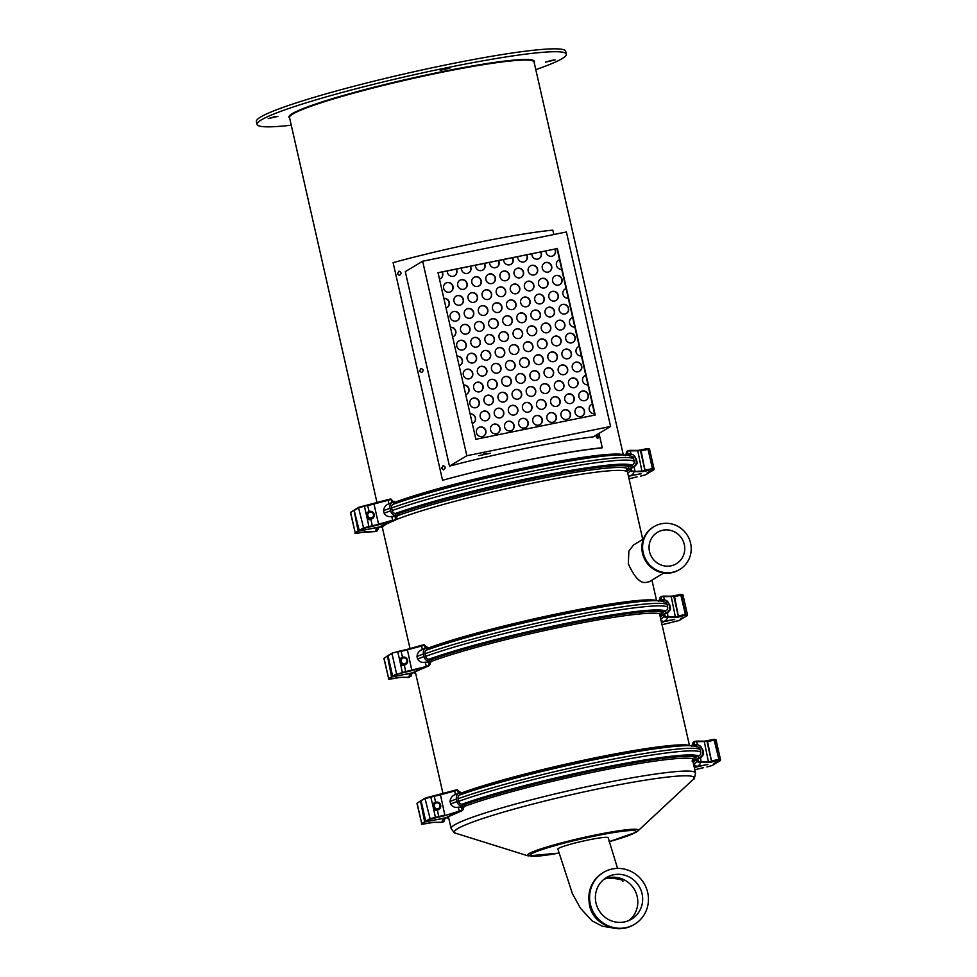 <?xml version="1.0" encoding="UTF-8"?>
<svg xmlns="http://www.w3.org/2000/svg" width="977" height="977" viewBox="0 0 977 977"><rect width="100%" height="100%" fill="white"/><g stroke="black" fill="none" stroke-linecap="round" stroke-linejoin="round"><path stroke-width="1.47" d="M553.776 455.062A125.374 10.784 167.2 0 0 442.654 480.257L442.544 480.269A126.863 10.918 -12.8 0 1 602.284 447.747L601.502 447.979A125.874 10.832 167.2 0 0 553.776 455.062M597.558 438.417L597.814 436.524L596.739 434.777M399.141 271.191L397.456 273.755L399.312 275.343L397.37 273.755L399.092 271.191M398.726 271.252C401.388 271.96 401.694 273.304 399.642 275.294M419.548 371.004L421.734 372.542L419.463 371.016L421.185 368.439L419.548 371.004M420.818 368.5C423.481 369.208 423.786 370.564 421.734 372.542M443.326 465.687L441.641 468.264L443.497 469.852M442.911 465.748C445.573 466.469 445.878 467.812 443.827 469.79L441.555 468.264L443.289 465.699M594.834 415.078L594.529 413.735A4.958 4.775 -120.9 0 1 592.355 404.16L587.959 384.853A4.958 4.775 -120.9 0 1 585.785 375.266L581.4 355.97A4.958 4.775 -120.9 0 1 579.227 346.383L574.842 327.075A4.958 4.775 -120.9 0 1 572.656 317.501L568.272 298.193A4.958 4.775 -120.9 0 1 566.098 288.606L561.714 269.298A4.958 4.775 -120.9 0 1 559.54 259.723L557.012 248.622L554.924 249.05A4.958 4.775 -120.9 0 1 548.268 255.522A4.958 4.775 -120.9 0 1 545.96 250.881L540.818 251.919A4.958 4.775 -120.9 0 1 534.175 258.392A4.958 4.775 -120.9 0 1 531.867 253.751L526.725 254.789A4.958 4.775 -120.9 0 1 520.069 261.262A4.958 4.775 -120.9 0 1 517.761 256.609L512.632 257.659A4.958 4.775 -120.9 0 1 505.976 264.132A4.958 4.775 -120.9 0 1 503.668 259.479L498.539 260.529A4.958 4.775 -120.9 0 1 491.883 267.002A4.958 4.775 -120.9 0 1 489.575 262.349L484.445 263.399A4.958 4.775 -120.9 0 1 477.79 269.872A4.958 4.775 -120.9 0 1 475.481 265.219L470.352 266.269A4.958 4.775 -120.9 0 1 463.696 272.73A4.958 4.775 -120.9 0 1 461.388 268.089L456.259 269.139A4.958 4.775 -120.9 0 1 449.603 275.599A4.958 4.775 -120.9 0 1 447.295 270.959L442.166 272.009A4.958 4.775 -120.9 0 1 439.467 279.08M443.851 298.376A4.958 4.775 -120.9 0 1 446.037 307.975M450.421 327.258A4.958 4.775 -120.9 0 1 452.595 336.857M456.98 356.153A4.958 4.775 -120.9 0 1 459.166 365.752M463.538 385.036A4.958 4.775 -120.9 0 1 465.724 394.635M470.108 413.918A4.958 4.775 -120.9 0 1 472.282 423.517M453.975 301.331A4.958 4.775 -120.9 0 1 456.125 296.129A4.958 4.775 -120.9 0 1 463.367 299.426A4.958 4.775 -120.9 0 1 461.217 304.629A4.958 4.775 -120.9 0 1 453.975 301.331M482.162 295.591A4.958 4.775 -120.9 0 1 484.311 290.389A4.958 4.775 -120.9 0 1 491.553 293.686A4.958 4.775 -120.9 0 1 489.404 298.889A4.958 4.775 -120.9 0 1 482.162 295.591M468.068 298.461A4.958 4.775 -120.9 0 1 470.218 293.259A4.958 4.775 -120.9 0 1 477.46 296.556A4.958 4.775 -120.9 0 1 475.31 301.759A4.958 4.775 -120.9 0 1 468.068 298.461M510.348 289.864A4.958 4.775 -120.9 0 1 512.498 284.649A4.958 4.775 -120.9 0 1 519.74 287.946A4.958 4.775 -120.9 0 1 517.59 293.149A4.958 4.775 -120.9 0 1 510.348 289.864M496.255 292.734A4.958 4.775 -120.9 0 1 498.404 287.519A4.958 4.775 -120.9 0 1 505.646 290.816A4.958 4.775 -120.9 0 1 503.497 296.019A4.958 4.775 -120.9 0 1 496.255 292.734M538.535 284.124A4.958 4.775 -120.9 0 1 540.684 278.909A4.958 4.775 -120.9 0 1 547.926 282.206A4.958 4.775 -120.9 0 1 545.777 287.409A4.958 4.775 -120.9 0 1 538.535 284.124M524.441 286.994A4.958 4.775 -120.9 0 1 526.591 281.779A4.958 4.775 -120.9 0 1 533.833 285.076A4.958 4.775 -120.9 0 1 531.683 290.279A4.958 4.775 -120.9 0 1 524.441 286.994M552.628 281.254A4.958 4.775 -120.9 0 1 554.777 276.051A4.958 4.775 -120.9 0 1 562.031 279.337A4.958 4.775 -120.9 0 1 559.87 284.551A4.958 4.775 -120.9 0 1 552.628 281.254M460.533 330.226A4.958 4.775 -120.9 0 1 462.683 325.011A4.958 4.775 -120.9 0 1 469.925 328.309A4.958 4.775 -120.9 0 1 467.775 333.511A4.958 4.775 -120.9 0 1 460.533 330.226M488.72 324.486A4.958 4.775 -120.9 0 1 490.869 319.284A4.958 4.775 -120.9 0 1 498.123 322.569A4.958 4.775 -120.9 0 1 495.974 327.783A4.958 4.775 -120.9 0 1 488.72 324.486M474.627 327.356A4.958 4.775 -120.9 0 1 476.776 322.141A4.958 4.775 -120.9 0 1 484.018 325.439A4.958 4.775 -120.9 0 1 481.869 330.641A4.958 4.775 -120.9 0 1 474.627 327.356M516.906 318.746A4.958 4.775 -120.9 0 1 519.056 313.544A4.958 4.775 -120.9 0 1 526.31 316.829A4.958 4.775 -120.9 0 1 524.16 322.044A4.958 4.775 -120.9 0 1 516.906 318.746M502.813 321.616A4.958 4.775 -120.9 0 1 504.962 316.414A4.958 4.775 -120.9 0 1 512.217 319.699A4.958 4.775 -120.9 0 1 510.067 324.914A4.958 4.775 -120.9 0 1 502.813 321.616M545.093 313.006A4.958 4.775 -120.9 0 1 547.242 307.804A4.958 4.775 -120.9 0 1 554.496 311.101A4.958 4.775 -120.9 0 1 552.347 316.304A4.958 4.775 -120.9 0 1 545.093 313.006M531 315.876A4.958 4.775 -120.9 0 1 533.149 310.674A4.958 4.775 -120.9 0 1 540.403 313.959A4.958 4.775 -120.9 0 1 538.254 319.174A4.958 4.775 -120.9 0 1 531 315.876M559.198 310.136A4.958 4.775 -120.9 0 1 561.348 304.934A4.958 4.775 -120.9 0 1 568.59 308.231A4.958 4.775 -120.9 0 1 566.44 313.434A4.958 4.775 -120.9 0 1 559.198 310.136M467.091 359.109A4.958 4.775 -120.9 0 1 469.241 353.906A4.958 4.775 -120.9 0 1 476.495 357.191A4.958 4.775 -120.9 0 1 474.346 362.406A4.958 4.775 -120.9 0 1 467.091 359.109M495.29 353.369A4.958 4.775 -120.9 0 1 497.44 348.166A4.958 4.775 -120.9 0 1 504.682 351.464A4.958 4.775 -120.9 0 1 502.532 356.666A4.958 4.775 -120.9 0 1 495.29 353.369M481.197 356.239A4.958 4.775 -120.9 0 1 483.346 351.036A4.958 4.775 -120.9 0 1 490.588 354.333A4.958 4.775 -120.9 0 1 488.439 359.536A4.958 4.775 -120.9 0 1 481.197 356.239M523.477 347.629A4.958 4.775 -120.9 0 1 525.626 342.426A4.958 4.775 -120.9 0 1 532.868 345.724A4.958 4.775 -120.9 0 1 530.719 350.926A4.958 4.775 -120.9 0 1 523.477 347.629M509.383 350.499A4.958 4.775 -120.9 0 1 511.533 345.296A4.958 4.775 -120.9 0 1 518.775 348.594A4.958 4.775 -120.9 0 1 516.625 353.796A4.958 4.775 -120.9 0 1 509.383 350.499M551.663 341.889A4.958 4.775 -120.9 0 1 553.812 336.686A4.958 4.775 -120.9 0 1 561.054 339.984A4.958 4.775 -120.9 0 1 558.905 345.186A4.958 4.775 -120.9 0 1 551.663 341.889M537.57 344.759A4.958 4.775 -120.9 0 1 539.719 339.556A4.958 4.775 -120.9 0 1 546.961 342.854A4.958 4.775 -120.9 0 1 544.812 348.056A4.958 4.775 -120.9 0 1 537.57 344.759M565.756 339.031A4.958 4.775 -120.9 0 1 567.906 333.816A4.958 4.775 -120.9 0 1 575.148 337.114A4.958 4.775 -120.9 0 1 572.998 342.316A4.958 4.775 -120.9 0 1 565.756 339.031M473.662 387.991A4.958 4.775 -120.9 0 1 475.811 382.789A4.958 4.775 -120.9 0 1 483.053 386.086A4.958 4.775 -120.9 0 1 480.904 391.288A4.958 4.775 -120.9 0 1 473.662 387.991M501.848 382.263A4.958 4.775 -120.9 0 1 503.998 377.049A4.958 4.775 -120.9 0 1 511.24 380.346A4.958 4.775 -120.9 0 1 509.09 385.549A4.958 4.775 -120.9 0 1 501.848 382.263M487.755 385.121A4.958 4.775 -120.9 0 1 489.904 379.919A4.958 4.775 -120.9 0 1 497.146 383.216A4.958 4.775 -120.9 0 1 494.997 388.419A4.958 4.775 -120.9 0 1 487.755 385.121M530.035 376.524A4.958 4.775 -120.9 0 1 532.184 371.309A4.958 4.775 -120.9 0 1 539.426 374.606A4.958 4.775 -120.9 0 1 537.277 379.809A4.958 4.775 -120.9 0 1 530.035 376.524M515.941 379.394A4.958 4.775 -120.9 0 1 518.091 374.179A4.958 4.775 -120.9 0 1 525.333 377.476A4.958 4.775 -120.9 0 1 523.183 382.679A4.958 4.775 -120.9 0 1 515.941 379.394M558.221 370.784A4.958 4.775 -120.9 0 1 560.371 365.581A4.958 4.775 -120.9 0 1 567.625 368.866A4.958 4.775 -120.9 0 1 565.475 374.081A4.958 4.775 -120.9 0 1 558.221 370.784M544.128 373.654A4.958 4.775 -120.9 0 1 546.277 368.439A4.958 4.775 -120.9 0 1 553.532 371.736A4.958 4.775 -120.9 0 1 551.382 376.939A4.958 4.775 -120.9 0 1 544.128 373.654M572.314 367.914A4.958 4.775 -120.9 0 1 574.464 362.711A4.958 4.775 -120.9 0 1 581.718 365.996A4.958 4.775 -120.9 0 1 579.569 371.211A4.958 4.775 -120.9 0 1 572.314 367.914M480.22 416.886A4.958 4.775 -120.9 0 1 482.369 411.671A4.958 4.775 -120.9 0 1 489.624 414.969A4.958 4.775 -120.9 0 1 487.474 420.171A4.958 4.775 -120.9 0 1 480.22 416.886M508.406 411.146A4.958 4.775 -120.9 0 1 510.556 405.943A4.958 4.775 -120.9 0 1 517.81 409.229A4.958 4.775 -120.9 0 1 515.661 414.443A4.958 4.775 -120.9 0 1 508.406 411.146M494.313 414.016A4.958 4.775 -120.9 0 1 496.463 408.813A4.958 4.775 -120.9 0 1 503.717 412.099A4.958 4.775 -120.9 0 1 501.567 417.313A4.958 4.775 -120.9 0 1 494.313 414.016M536.605 405.406A4.958 4.775 -120.9 0 1 538.754 400.204A4.958 4.775 -120.9 0 1 545.996 403.489A4.958 4.775 -120.9 0 1 543.847 408.704A4.958 4.775 -120.9 0 1 536.605 405.406M522.5 408.276A4.958 4.775 -120.9 0 1 524.649 403.074A4.958 4.775 -120.9 0 1 531.903 406.359A4.958 4.775 -120.9 0 1 529.754 411.573A4.958 4.775 -120.9 0 1 522.5 408.276M564.791 399.666A4.958 4.775 -120.9 0 1 566.941 394.464A4.958 4.775 -120.9 0 1 574.183 397.761A4.958 4.775 -120.9 0 1 572.034 402.964A4.958 4.775 -120.9 0 1 564.791 399.666M550.698 402.536A4.958 4.775 -120.9 0 1 552.848 397.334A4.958 4.775 -120.9 0 1 560.09 400.631A4.958 4.775 -120.9 0 1 557.94 405.834A4.958 4.775 -120.9 0 1 550.698 402.536M578.885 396.796A4.958 4.775 -120.9 0 1 581.034 391.594A4.958 4.775 -120.9 0 1 588.276 394.891A4.958 4.775 -120.9 0 1 586.127 400.094A4.958 4.775 -120.9 0 1 578.885 396.796M575.111 412.673A4.958 4.775 -120.9 0 1 577.26 407.47A4.958 4.775 -120.9 0 1 584.515 410.767A4.958 4.775 -120.9 0 1 582.365 415.97A4.958 4.775 -120.9 0 1 575.111 412.673M546.925 418.412A4.958 4.775 -120.9 0 1 549.074 413.21A4.958 4.775 -120.9 0 1 556.328 416.507A4.958 4.775 -120.9 0 1 554.179 421.71A4.958 4.775 -120.9 0 1 546.925 418.412M561.018 415.543A4.958 4.775 -120.9 0 1 563.167 410.34A4.958 4.775 -120.9 0 1 570.421 413.637A4.958 4.775 -120.9 0 1 568.272 418.84A4.958 4.775 -120.9 0 1 561.018 415.543M518.738 424.152A4.958 4.775 -120.9 0 1 520.888 418.95A4.958 4.775 -120.9 0 1 528.13 422.247A4.958 4.775 -120.9 0 1 525.98 427.45A4.958 4.775 -120.9 0 1 518.738 424.152M532.831 421.282A4.958 4.775 -120.9 0 1 534.981 416.08A4.958 4.775 -120.9 0 1 542.235 419.377A4.958 4.775 -120.9 0 1 540.086 424.58A4.958 4.775 -120.9 0 1 532.831 421.282M490.552 429.892A4.958 4.775 -120.9 0 1 492.701 424.69A4.958 4.775 -120.9 0 1 499.943 427.975A4.958 4.775 -120.9 0 1 497.794 433.19A4.958 4.775 -120.9 0 1 490.552 429.892M504.645 427.022A4.958 4.775 -120.9 0 1 506.794 421.82A4.958 4.775 -120.9 0 1 514.036 425.105A4.958 4.775 -120.9 0 1 511.887 430.32A4.958 4.775 -120.9 0 1 504.645 427.022M476.458 432.762A4.958 4.775 -120.9 0 1 478.608 427.56A4.958 4.775 -120.9 0 1 485.85 430.845A4.958 4.775 -120.9 0 1 483.7 436.06A4.958 4.775 -120.9 0 1 476.458 432.762M568.553 383.79A4.958 4.775 -120.9 0 1 570.702 378.587A4.958 4.775 -120.9 0 1 577.944 381.873A4.958 4.775 -120.9 0 1 575.795 387.087A4.958 4.775 -120.9 0 1 568.553 383.79M540.366 389.53A4.958 4.775 -120.9 0 1 542.516 384.327A4.958 4.775 -120.9 0 1 549.758 387.613A4.958 4.775 -120.9 0 1 547.608 392.827A4.958 4.775 -120.9 0 1 540.366 389.53M554.46 386.66A4.958 4.775 -120.9 0 1 556.609 381.457A4.958 4.775 -120.9 0 1 563.851 384.743A4.958 4.775 -120.9 0 1 561.702 389.957A4.958 4.775 -120.9 0 1 554.46 386.66M512.18 395.27A4.958 4.775 -120.9 0 1 514.329 390.055A4.958 4.775 -120.9 0 1 521.571 393.352A4.958 4.775 -120.9 0 1 519.422 398.555A4.958 4.775 -120.9 0 1 512.18 395.27M526.273 392.4A4.958 4.775 -120.9 0 1 528.423 387.197A4.958 4.775 -120.9 0 1 535.665 390.482A4.958 4.775 -120.9 0 1 533.515 395.697A4.958 4.775 -120.9 0 1 526.273 392.4M483.994 401.01A4.958 4.775 -120.9 0 1 486.143 395.795A4.958 4.775 -120.9 0 1 493.385 399.092A4.958 4.775 -120.9 0 1 491.236 404.295A4.958 4.775 -120.9 0 1 483.994 401.01M498.087 398.14A4.958 4.775 -120.9 0 1 500.236 392.925A4.958 4.775 -120.9 0 1 507.478 396.222A4.958 4.775 -120.9 0 1 505.329 401.425A4.958 4.775 -120.9 0 1 498.087 398.14M469.9 403.88A4.958 4.775 -120.9 0 1 472.05 398.665A4.958 4.775 -120.9 0 1 479.292 401.962A4.958 4.775 -120.9 0 1 477.142 407.165A4.958 4.775 -120.9 0 1 469.9 403.88M561.995 354.907A4.958 4.775 -120.9 0 1 564.144 349.693A4.958 4.775 -120.9 0 1 571.386 352.99A4.958 4.775 -120.9 0 1 569.237 358.193A4.958 4.775 -120.9 0 1 561.995 354.907M533.796 360.647A4.958 4.775 -120.9 0 1 535.946 355.433A4.958 4.775 -120.9 0 1 543.2 358.73A4.958 4.775 -120.9 0 1 541.05 363.933A4.958 4.775 -120.9 0 1 533.796 360.647M547.902 357.777A4.958 4.775 -120.9 0 1 550.051 352.563A4.958 4.775 -120.9 0 1 557.293 355.86A4.958 4.775 -120.9 0 1 555.144 361.063A4.958 4.775 -120.9 0 1 547.902 357.777M505.61 366.375A4.958 4.775 -120.9 0 1 507.759 361.172A4.958 4.775 -120.9 0 1 515.013 364.47A4.958 4.775 -120.9 0 1 512.864 369.672A4.958 4.775 -120.9 0 1 505.61 366.375M519.703 363.505A4.958 4.775 -120.9 0 1 521.852 358.303A4.958 4.775 -120.9 0 1 529.107 361.6A4.958 4.775 -120.9 0 1 526.957 366.802A4.958 4.775 -120.9 0 1 519.703 363.505M477.423 372.115A4.958 4.775 -120.9 0 1 479.573 366.912A4.958 4.775 -120.9 0 1 486.827 370.21A4.958 4.775 -120.9 0 1 484.677 375.412A4.958 4.775 -120.9 0 1 477.423 372.115M491.516 369.245A4.958 4.775 -120.9 0 1 493.666 364.042A4.958 4.775 -120.9 0 1 500.92 367.34A4.958 4.775 -120.9 0 1 498.771 372.542A4.958 4.775 -120.9 0 1 491.516 369.245M463.33 374.985A4.958 4.775 -120.9 0 1 465.479 369.782A4.958 4.775 -120.9 0 1 472.721 373.08A4.958 4.775 -120.9 0 1 470.572 378.282A4.958 4.775 -120.9 0 1 463.33 374.985M555.424 326.013A4.958 4.775 -120.9 0 1 557.574 320.81A4.958 4.775 -120.9 0 1 564.828 324.108A4.958 4.775 -120.9 0 1 562.679 329.31A4.958 4.775 -120.9 0 1 555.424 326.013M527.238 331.753A4.958 4.775 -120.9 0 1 529.387 326.55A4.958 4.775 -120.9 0 1 536.629 329.847A4.958 4.775 -120.9 0 1 534.48 335.05A4.958 4.775 -120.9 0 1 527.238 331.753M541.331 328.883A4.958 4.775 -120.9 0 1 543.481 323.68A4.958 4.775 -120.9 0 1 550.723 326.977A4.958 4.775 -120.9 0 1 548.573 332.18A4.958 4.775 -120.9 0 1 541.331 328.883M499.052 337.492A4.958 4.775 -120.9 0 1 501.201 332.29A4.958 4.775 -120.9 0 1 508.443 335.575A4.958 4.775 -120.9 0 1 506.294 340.79A4.958 4.775 -120.9 0 1 499.052 337.492M513.145 334.623A4.958 4.775 -120.9 0 1 515.294 329.42A4.958 4.775 -120.9 0 1 522.536 332.717A4.958 4.775 -120.9 0 1 520.387 337.92A4.958 4.775 -120.9 0 1 513.145 334.623M470.865 343.232A4.958 4.775 -120.9 0 1 473.015 338.03A4.958 4.775 -120.9 0 1 480.257 341.315A4.958 4.775 -120.9 0 1 478.107 346.53A4.958 4.775 -120.9 0 1 470.865 343.232M484.958 340.362A4.958 4.775 -120.9 0 1 487.108 335.16A4.958 4.775 -120.9 0 1 494.35 338.445A4.958 4.775 -120.9 0 1 492.2 343.66A4.958 4.775 -120.9 0 1 484.958 340.362M456.772 346.102A4.958 4.775 -120.9 0 1 458.921 340.9A4.958 4.775 -120.9 0 1 466.163 344.185A4.958 4.775 -120.9 0 1 464.014 349.4A4.958 4.775 -120.9 0 1 456.772 346.102M548.866 297.13A4.958 4.775 -120.9 0 1 551.016 291.928A4.958 4.775 -120.9 0 1 558.258 295.213A4.958 4.775 -120.9 0 1 556.108 300.428A4.958 4.775 -120.9 0 1 548.866 297.13M520.68 302.87A4.958 4.775 -120.9 0 1 522.829 297.667A4.958 4.775 -120.9 0 1 530.071 300.953A4.958 4.775 -120.9 0 1 527.922 306.167A4.958 4.775 -120.9 0 1 520.68 302.87M534.773 300A4.958 4.775 -120.9 0 1 536.923 294.798A4.958 4.775 -120.9 0 1 544.165 298.083A4.958 4.775 -120.9 0 1 542.015 303.297A4.958 4.775 -120.9 0 1 534.773 300M492.493 308.61A4.958 4.775 -120.9 0 1 494.643 303.395A4.958 4.775 -120.9 0 1 501.885 306.693A4.958 4.775 -120.9 0 1 499.735 311.895A4.958 4.775 -120.9 0 1 492.493 308.61M506.587 305.74A4.958 4.775 -120.9 0 1 508.736 300.525A4.958 4.775 -120.9 0 1 515.978 303.823A4.958 4.775 -120.9 0 1 513.829 309.025A4.958 4.775 -120.9 0 1 506.587 305.74M464.295 314.35A4.958 4.775 -120.9 0 1 466.444 309.135A4.958 4.775 -120.9 0 1 473.698 312.432A4.958 4.775 -120.9 0 1 471.549 317.635A4.958 4.775 -120.9 0 1 464.295 314.35M478.388 311.48A4.958 4.775 -120.9 0 1 480.537 306.265A4.958 4.775 -120.9 0 1 487.792 309.562A4.958 4.775 -120.9 0 1 485.642 314.765A4.958 4.775 -120.9 0 1 478.388 311.48M450.202 317.207A4.958 4.775 -120.9 0 1 452.351 312.005A4.958 4.775 -120.9 0 1 459.605 315.302A4.958 4.775 -120.9 0 1 457.456 320.505A4.958 4.775 -120.9 0 1 450.202 317.207M542.296 268.248A4.958 4.775 -120.9 0 1 544.445 263.033A4.958 4.775 -120.9 0 1 551.7 266.33A4.958 4.775 -120.9 0 1 549.55 271.533A4.958 4.775 -120.9 0 1 542.296 268.248M514.11 273.975A4.958 4.775 -120.9 0 1 516.259 268.773A4.958 4.775 -120.9 0 1 523.513 272.07A4.958 4.775 -120.9 0 1 521.364 277.273A4.958 4.775 -120.9 0 1 514.11 273.975M528.203 271.118A4.958 4.775 -120.9 0 1 530.352 265.903A4.958 4.775 -120.9 0 1 537.606 269.2A4.958 4.775 -120.9 0 1 535.457 274.403A4.958 4.775 -120.9 0 1 528.203 271.118M485.923 279.715A4.958 4.775 -120.9 0 1 488.073 274.513A4.958 4.775 -120.9 0 1 495.327 277.81A4.958 4.775 -120.9 0 1 493.165 283.012A4.958 4.775 -120.9 0 1 485.923 279.715M500.016 276.845A4.958 4.775 -120.9 0 1 502.166 271.643A4.958 4.775 -120.9 0 1 509.42 274.94A4.958 4.775 -120.9 0 1 507.271 280.143A4.958 4.775 -120.9 0 1 500.016 276.845M457.737 285.455A4.958 4.775 -120.9 0 1 459.886 280.252A4.958 4.775 -120.9 0 1 467.128 283.55A4.958 4.775 -120.9 0 1 464.979 288.752A4.958 4.775 -120.9 0 1 457.737 285.455M471.83 282.585A4.958 4.775 -120.9 0 1 473.979 277.383A4.958 4.775 -120.9 0 1 481.221 280.68A4.958 4.775 -120.9 0 1 479.072 285.882A4.958 4.775 -120.9 0 1 471.83 282.585M443.643 288.325A4.958 4.775 -120.9 0 1 445.793 283.122A4.958 4.775 -120.9 0 1 453.035 286.42A4.958 4.775 -120.9 0 1 450.885 291.622A4.958 4.775 -120.9 0 1 443.643 288.325M450.776 291.683A4.958 4.775 59.1 0 0 452.815 286.554A4.958 4.775 59.1 0 0 445.683 283.196M478.962 285.943A4.958 4.775 59.1 0 0 481.002 280.814A4.958 4.775 59.1 0 0 473.869 277.456M464.869 288.813A4.958 4.775 59.1 0 0 466.908 283.684A4.958 4.775 59.1 0 0 459.776 280.326M507.148 280.216A4.958 4.775 59.1 0 0 509.188 275.074A4.958 4.775 59.1 0 0 502.056 271.716M493.055 283.086A4.958 4.775 59.1 0 0 495.095 277.944A4.958 4.775 59.1 0 0 487.963 274.586M535.335 274.476A4.958 4.775 59.1 0 0 537.374 269.334A4.958 4.775 59.1 0 0 530.242 265.976M521.242 277.346A4.958 4.775 59.1 0 0 523.281 272.204A4.958 4.775 59.1 0 0 516.149 268.846M559.552 259.784A4.958 4.775 59.1 0 0 558.429 260.236M549.428 271.606A4.958 4.775 59.1 0 0 551.468 266.465A4.958 4.775 59.1 0 0 544.336 263.106M457.334 320.578A4.958 4.775 59.1 0 0 459.373 315.437A4.958 4.775 59.1 0 0 452.241 312.078M485.52 314.838A4.958 4.775 59.1 0 0 487.56 309.697A4.958 4.775 59.1 0 0 480.428 306.338M471.427 317.708A4.958 4.775 59.1 0 0 473.466 312.567A4.958 4.775 59.1 0 0 466.334 309.208M513.719 309.098A4.958 4.775 59.1 0 0 515.746 303.957A4.958 4.775 59.1 0 0 508.614 300.598M499.613 311.968A4.958 4.775 59.1 0 0 501.653 306.827A4.958 4.775 59.1 0 0 494.521 303.468M541.905 303.358A4.958 4.775 59.1 0 0 543.945 298.217A4.958 4.775 59.1 0 0 536.813 294.859M527.812 306.228A4.958 4.775 59.1 0 0 529.839 301.087A4.958 4.775 59.1 0 0 522.707 297.729M566.11 288.679A4.958 4.775 59.1 0 0 564.999 289.119M555.998 300.489A4.958 4.775 59.1 0 0 558.038 295.359A4.958 4.775 59.1 0 0 550.906 291.989M463.904 349.461A4.958 4.775 59.1 0 0 465.931 344.319A4.958 4.775 59.1 0 0 458.811 340.961M492.09 343.721A4.958 4.775 59.1 0 0 494.13 338.592A4.958 4.775 59.1 0 0 486.998 335.221M477.997 346.591A4.958 4.775 59.1 0 0 480.037 341.449A4.958 4.775 59.1 0 0 472.905 338.091M520.277 337.981A4.958 4.775 59.1 0 0 522.316 332.852A4.958 4.775 59.1 0 0 515.184 329.493M506.184 340.851A4.958 4.775 59.1 0 0 508.223 335.722A4.958 4.775 59.1 0 0 501.091 332.351M548.463 332.241A4.958 4.775 59.1 0 0 550.503 327.112A4.958 4.775 59.1 0 0 543.371 323.753M534.37 335.111A4.958 4.775 59.1 0 0 536.41 329.982A4.958 4.775 59.1 0 0 529.278 326.623M572.681 317.562A4.958 4.775 59.1 0 0 571.557 318.013M562.557 329.371A4.958 4.775 59.1 0 0 564.596 324.242A4.958 4.775 59.1 0 0 557.464 320.883M470.462 378.343A4.958 4.775 59.1 0 0 472.502 373.214A4.958 4.775 59.1 0 0 465.37 369.856M498.649 372.616A4.958 4.775 59.1 0 0 500.688 367.474A4.958 4.775 59.1 0 0 493.556 364.116M484.555 375.473A4.958 4.775 59.1 0 0 486.595 370.344A4.958 4.775 59.1 0 0 479.463 366.986M526.835 366.876A4.958 4.775 59.1 0 0 528.875 361.734A4.958 4.775 59.1 0 0 521.742 358.376M512.742 369.746A4.958 4.775 59.1 0 0 514.781 364.604A4.958 4.775 59.1 0 0 507.649 361.246M555.021 361.136A4.958 4.775 59.1 0 0 557.061 355.994A4.958 4.775 59.1 0 0 549.929 352.636M540.928 364.006A4.958 4.775 59.1 0 0 542.968 358.864A4.958 4.775 59.1 0 0 535.836 355.506M579.239 346.456A4.958 4.775 59.1 0 0 578.115 346.896M569.127 358.266A4.958 4.775 59.1 0 0 571.154 353.124A4.958 4.775 59.1 0 0 564.022 349.766M477.02 407.238A4.958 4.775 59.1 0 0 479.06 402.097A4.958 4.775 59.1 0 0 471.928 398.738M505.219 401.498A4.958 4.775 59.1 0 0 507.246 396.357A4.958 4.775 59.1 0 0 500.114 392.998M491.126 404.368A4.958 4.775 59.1 0 0 493.153 399.227A4.958 4.775 59.1 0 0 486.021 395.868M533.405 395.758A4.958 4.775 59.1 0 0 535.445 390.617A4.958 4.775 59.1 0 0 528.313 387.258M519.312 398.628A4.958 4.775 59.1 0 0 521.339 393.487A4.958 4.775 59.1 0 0 514.22 390.128M561.592 390.018A4.958 4.775 59.1 0 0 563.631 384.889A4.958 4.775 59.1 0 0 556.499 381.518M547.499 392.888A4.958 4.775 59.1 0 0 549.538 387.747A4.958 4.775 59.1 0 0 542.406 384.388M585.797 375.339A4.958 4.775 59.1 0 0 584.686 375.779M575.685 387.148A4.958 4.775 59.1 0 0 577.725 382.019A4.958 4.775 59.1 0 0 570.592 378.649M483.591 436.121A4.958 4.775 59.1 0 0 485.63 430.979A4.958 4.775 59.1 0 0 478.498 427.621M511.777 430.381A4.958 4.775 59.1 0 0 513.817 425.251A4.958 4.775 59.1 0 0 506.684 421.881M497.684 433.251A4.958 4.775 59.1 0 0 499.723 428.121A4.958 4.775 59.1 0 0 492.591 424.751M539.963 424.641A4.958 4.775 59.1 0 0 542.003 419.512A4.958 4.775 59.1 0 0 534.871 416.153M525.87 427.511A4.958 4.775 59.1 0 0 527.91 422.382A4.958 4.775 59.1 0 0 520.778 419.023M568.15 418.901A4.958 4.775 59.1 0 0 570.189 413.772A4.958 4.775 59.1 0 0 563.057 410.413M554.057 421.771A4.958 4.775 59.1 0 0 556.096 416.642A4.958 4.775 59.1 0 0 548.964 413.283M592.367 404.222A4.958 4.775 59.1 0 0 591.244 404.673M582.243 416.043A4.958 4.775 59.1 0 0 584.283 410.902A4.958 4.775 59.1 0 0 577.151 407.543M586.017 400.155A4.958 4.775 59.1 0 0 588.044 395.026A4.958 4.775 59.1 0 0 580.924 391.667M557.83 405.895A4.958 4.775 59.1 0 0 559.858 400.765A4.958 4.775 59.1 0 0 552.726 397.407M571.924 403.025A4.958 4.775 59.1 0 0 573.951 397.895A4.958 4.775 59.1 0 0 566.819 394.537M529.632 411.635A4.958 4.775 59.1 0 0 531.671 406.505A4.958 4.775 59.1 0 0 524.539 403.135M543.725 408.765A4.958 4.775 59.1 0 0 545.764 403.635A4.958 4.775 59.1 0 0 538.632 400.265M501.445 417.374A4.958 4.775 59.1 0 0 503.485 412.233A4.958 4.775 59.1 0 0 496.353 408.875M515.538 414.504A4.958 4.775 59.1 0 0 517.578 409.363A4.958 4.775 59.1 0 0 510.446 406.005M473.259 423.114A4.958 4.775 59.1 0 0 470.132 414.028M487.352 420.244A4.958 4.775 59.1 0 0 489.392 415.103A4.958 4.775 59.1 0 0 482.259 411.744M579.446 371.272A4.958 4.775 59.1 0 0 581.486 366.131A4.958 4.775 59.1 0 0 574.354 362.772M551.26 377.012A4.958 4.775 59.1 0 0 553.3 371.871A4.958 4.775 59.1 0 0 546.167 368.512M565.353 374.142A4.958 4.775 59.1 0 0 567.393 369.001A4.958 4.775 59.1 0 0 560.261 365.642M523.074 382.752A4.958 4.775 59.1 0 0 525.113 377.61A4.958 4.775 59.1 0 0 517.981 374.252M537.167 379.882A4.958 4.775 59.1 0 0 539.206 374.741A4.958 4.775 59.1 0 0 532.074 371.382M494.887 388.492A4.958 4.775 59.1 0 0 496.927 383.35A4.958 4.775 59.1 0 0 489.795 379.992M508.98 385.622A4.958 4.775 59.1 0 0 511.02 380.48A4.958 4.775 59.1 0 0 503.888 377.122M466.701 394.232A4.958 4.775 59.1 0 0 463.574 385.146M480.794 391.362A4.958 4.775 59.1 0 0 482.833 386.22A4.958 4.775 59.1 0 0 475.701 382.862M572.888 342.39A4.958 4.775 59.1 0 0 574.928 337.248A4.958 4.775 59.1 0 0 567.796 333.89M544.702 348.13A4.958 4.775 59.1 0 0 546.741 342.988A4.958 4.775 59.1 0 0 539.609 339.63M558.795 345.26A4.958 4.775 59.1 0 0 560.835 340.118A4.958 4.775 59.1 0 0 553.703 336.76M516.515 353.857A4.958 4.775 59.1 0 0 518.543 348.728A4.958 4.775 59.1 0 0 511.411 345.37M530.609 350.999A4.958 4.775 59.1 0 0 532.636 345.858A4.958 4.775 59.1 0 0 525.516 342.5M488.317 359.597A4.958 4.775 59.1 0 0 490.356 354.468A4.958 4.775 59.1 0 0 483.224 351.109M502.422 356.727A4.958 4.775 59.1 0 0 504.45 351.598A4.958 4.775 59.1 0 0 497.317 348.239M460.13 365.337A4.958 4.775 59.1 0 0 457.004 356.263M474.224 362.467A4.958 4.775 59.1 0 0 476.263 357.338A4.958 4.775 59.1 0 0 469.131 353.967M566.318 313.495A4.958 4.775 59.1 0 0 568.358 308.366A4.958 4.775 59.1 0 0 561.225 305.007M538.132 319.235A4.958 4.775 59.1 0 0 540.171 314.105A4.958 4.775 59.1 0 0 533.039 310.735M552.225 316.365A4.958 4.775 59.1 0 0 554.264 311.236A4.958 4.775 59.1 0 0 547.132 307.877M509.945 324.975A4.958 4.775 59.1 0 0 511.985 319.833A4.958 4.775 59.1 0 0 504.853 316.475M524.038 322.105A4.958 4.775 59.1 0 0 526.078 316.975A4.958 4.775 59.1 0 0 518.946 313.605M481.759 330.714A4.958 4.775 59.1 0 0 483.798 325.573A4.958 4.775 59.1 0 0 476.666 322.215M495.852 327.845A4.958 4.775 59.1 0 0 497.891 322.703A4.958 4.775 59.1 0 0 490.759 319.345M453.572 336.454A4.958 4.775 59.1 0 0 450.446 327.368M467.665 333.584A4.958 4.775 59.1 0 0 469.705 328.443A4.958 4.775 59.1 0 0 462.573 325.085M559.76 284.612A4.958 4.775 59.1 0 0 561.799 279.471A4.958 4.775 59.1 0 0 554.667 276.112M531.573 290.352A4.958 4.775 59.1 0 0 533.613 285.211A4.958 4.775 59.1 0 0 526.481 281.852M545.667 287.482A4.958 4.775 59.1 0 0 547.706 282.341A4.958 4.775 59.1 0 0 540.574 278.982M503.387 296.092A4.958 4.775 59.1 0 0 505.427 290.951A4.958 4.775 59.1 0 0 498.294 287.592M517.48 293.222A4.958 4.775 59.1 0 0 519.52 288.081A4.958 4.775 59.1 0 0 512.388 284.722M475.201 301.832A4.958 4.775 59.1 0 0 477.24 296.69A4.958 4.775 59.1 0 0 470.108 293.332M489.294 298.962A4.958 4.775 59.1 0 0 491.333 293.821A4.958 4.775 59.1 0 0 484.201 290.462M447.014 307.56A4.958 4.775 59.1 0 0 443.876 298.486M461.107 304.702A4.958 4.775 59.1 0 0 463.135 299.56A4.958 4.775 59.1 0 0 456.003 296.202M553.202 255.73A4.958 4.775 59.1 0 0 554.643 249.111M525.015 261.457A4.958 4.775 59.1 0 0 526.456 254.85M539.109 258.6A4.958 4.775 59.1 0 0 540.55 251.981M496.817 267.197A4.958 4.775 59.1 0 0 498.27 260.578M510.91 264.327A4.958 4.775 59.1 0 0 512.363 257.72M468.63 272.937A4.958 4.775 59.1 0 0 470.084 266.318M482.723 270.067A4.958 4.775 59.1 0 0 484.177 263.448M440.444 278.677A4.958 4.775 59.1 0 0 441.897 272.058M454.537 275.807A4.958 4.775 59.1 0 0 455.99 269.188M594.529 413.735L592.355 404.16M442.166 272.009L438.05 272.839M456.259 269.139L447.295 270.959M470.352 266.269L461.388 268.089M484.445 263.399L475.481 265.219M498.539 260.529L489.575 262.349M512.632 257.659L503.668 259.479M526.725 254.789L517.761 256.609M540.818 251.919L531.867 253.751M554.924 249.05L545.96 250.881M561.714 269.298L559.54 259.723M568.272 298.193L566.098 288.606M574.842 327.075L572.656 317.501M581.4 355.97L579.227 346.383M587.959 384.853L585.785 375.266M483.017 454.232L486.045 453.536M566.391 231.976L610.588 426.473L466.823 455.746L422.638 261.238L566.391 231.976M422.638 261.238L405.296 271.643L449.481 466.139A126.863 10.918 -12.8 0 1 593.234 436.878L610.588 426.473M490.283 453.218L478.84 455.685L490.283 453.218M598.596 436.304L597.851 438.441C595.97 437.256 595.665 435.913 596.935 434.399L598.596 436.304M553.837 234.529L552.835 230.132A126.863 10.918 167.2 0 0 393.108 262.654L442.544 480.269M449.481 466.139L466.823 455.746M602.284 447.747L599.023 433.409M557.354 248.427L595.201 415.005L475.872 439.296L438.026 272.717L557.012 248.622M692.852 758.824L693.072 759.801A126.363 10.869 167.2 0 0 693.218 758.97A126.363 10.869 167.2 0 0 693.206 758.934M693.072 759.801L694.562 761.144A439.821 271.85 73.3 0 0 694.891 760.729A128.085 11.016 167.2 0 0 694.745 759.068L696.283 760.228L696.857 758.897A130.429 11.223 -12.8 0 1 697.138 759.092L700.594 757.92L703.574 754.5L703.44 752.522A137.769 11.846 -12.8 0 0 702.61 751.582A5.447 5.41 119.8 0 1 699.508 757.786L697.663 756.381L698.531 756.064A3.468 3.444 -60.2 0 0 700.692 752.034L700.106 749.457A3.468 3.444 -60.2 0 0 698.47 747.246L695.905 746.294C690.36 745.146 679.662 745.585 663.823 747.625A132.762 11.419 167.2 0 0 468.362 792.029A132.762 11.419 167.2 0 0 459.813 794.997A3.468 2.846 70.1 0 0 459.764 795.009A3.468 2.846 70.1 0 0 458.128 798.734L458.714 801.311A3.468 2.846 70.1 0 0 461.926 804.242L464.466 804.596L464.063 806.049M436.023 802.093A3.969 3.823 59 0 0 433.629 807.918A3.969 3.823 59 0 0 440.468 804.559A3.969 3.823 59 0 0 436.023 802.093M436.475 802.923A2.968 2.87 -121 0 1 439.894 806.758A2.968 2.87 -121 0 1 435.009 807.759A2.968 2.87 -121 0 1 436.475 802.923M438.942 809.347L437.403 810.189A3.969 3.823 -121 0 1 433.751 809.615L432.591 804.523A3.969 3.823 -121 0 1 433.947 803.094L434.863 802.557M694.061 766.505L696.32 767.006L706.798 764.6M707.714 764.417L697.004 766.591L693.536 764.332A129.33 11.126 -12.8 0 0 696.711 761.168M717.203 762.475L716.593 762.61M711.427 761.486A7.926 0.684 -12.8 0 1 708.875 761.755L698.433 761.865L708.533 762.365A8.427 0.721 167.2 0 0 711.842 761.975L706.933 740.822M711.842 761.975L718.693 760.106L718.266 760.729L720.122 760.729L713.723 763.464M717.484 762.316L720.122 760.729M696.283 760.228A129.33 11.126 -12.8 0 1 696.32 760.265L697.138 759.092M696.516 741.116L703.831 741.164L695.38 741.665L704.283 741.543L708.533 762.365M697.627 744.877L696.406 741.091L693.682 741.958L695.38 741.665M699.972 761.877L699.874 762.451A132.31 11.382 167.2 0 1 697.004 766.591L707.775 764.405M696.32 760.265L697.187 761.73L696.686 759.679L698.433 761.865L697.749 758.86M695.819 746.269L696.564 744.816L692.754 744.718L692.217 745.781M693.743 745.158L692.754 744.718A2.968 2.955 -48.9 0 1 693.682 741.958L692.791 744.755M696.564 744.816A5.447 5.41 119.8 0 1 702.023 749.005L702.61 751.582M696.857 758.897L699.508 757.786M445.463 817.822L446.623 817.529L444.315 819.3L444.45 818.152M425.386 821.633L445.427 818.103A132.31 11.382 167.2 0 0 442.544 822.243L433.886 822.341A8.427 0.721 167.2 0 0 428.146 823.171L422.308 823.965L425.203 821.669L420.611 801.445L424.616 821.828L421.722 823.574L422.308 823.965M416.996 803.497L420.244 801.091L417.13 803.35L421.722 823.574L416.996 803.497L417.484 802.776M444.877 818.811L444.853 818.799A129.33 11.126 -12.8 0 1 444.84 818.787L443.924 821.547L441.323 822.402M459.092 793.153L455.367 794.619C452.241 795.693 450.47 797.977 450.055 801.445L450.641 804.01C452.485 806.831 455.013 807.894 458.225 807.185L462.854 807.307L461.669 810.91L446.098 817.688L425.862 821.816L421.063 800.627M440.334 794.338A8.427 0.721 -12.8 0 1 434.044 795.852L434.252 796.267A7.926 0.684 167.2 0 0 440.236 794.826L457.627 790.246L456.418 789.856L425.41 798.014L420.916 800.688L425.044 798.6L434.252 796.267L435.595 802.215M456.613 790.271L440.358 794.325L444.828 815.05A7.926 0.684 -12.8 0 1 438.844 816.491L429.648 818.811L425.3 821.425L420.696 801.213M458.347 793.422L457.627 790.246L459.605 792.237L459.214 793.104M463.183 807.649L462.182 810.654L461.229 811.044A132.31 11.382 167.2 0 0 446.098 817.688L425.874 821.816L430.222 819.202L438.832 817.041A8.427 0.721 167.2 0 0 445.207 815.514L461.205 810.495L445.207 815.514M461.425 806.941L462.158 810.153L461.205 810.495M459.678 792.213A129.33 11.126 -12.8 0 1 459.862 792.152L460.741 792.603L458.921 793.214L460.521 794.741M459.862 792.152L460.741 792.603M462.695 804.242L461.865 806.184A5.447 4.47 -109.9 0 1 457.102 801.58L456.515 799.003A5.447 4.47 -109.9 0 1 458.921 793.214L459.166 793.116A133.019 11.443 -12.8 0 0 456.833 793.971M444.853 818.799L443.876 818.36L444.853 818.799L443.924 821.547L442.532 822.255M463.208 807.723A129.33 11.126 -12.8 0 1 463.379 807.661L463.855 806.343L463.379 807.661M462.28 806.929A130.429 11.223 -12.8 0 1 463.855 806.343L461.865 806.184M461.193 793.422L461.742 794.35M690.507 745.695A127.645 10.979 167.2 0 0 592.758 758.311A127.645 10.979 167.2 0 0 461.498 792.994M694.745 759.068L695.441 757.554L697.663 756.381M692.021 761.01L693.768 762.072A439.821 343.672 83.4 0 0 694.171 761.559L694.513 761.095M448.773 818.274A127.645 10.979 -12.8 0 1 446.77 817.664A127.645 10.979 -12.8 0 1 446.587 817.566M694.562 761.144A127.645 10.979 167.2 0 0 694.293 759.459A127.645 10.979 167.2 0 0 598.632 771.085A127.645 10.979 167.2 0 0 464.246 806.452M626.575 469.033L628.077 470.377A439.821 271.85 73.3 0 0 628.394 469.961A128.085 11.016 167.2 0 0 628.248 468.301L629.786 469.461L630.36 468.13A130.429 11.223 -12.8 0 1 630.641 468.325L634.097 467.153L637.077 463.733L636.943 461.755A137.769 11.846 -12.8 0 0 636.112 460.814A5.447 5.41 119.8 0 1 633.023 467.018L631.166 465.614L632.034 465.296A3.468 3.444 -60.2 0 0 634.195 461.266L633.609 458.689A3.468 3.444 -60.2 0 0 631.972 456.479L629.42 455.526C623.863 454.378 613.165 454.818 597.338 456.857A132.762 11.419 167.2 0 0 401.865 501.262A132.762 11.419 167.2 0 0 393.328 504.23A3.468 2.846 70.1 0 0 393.267 504.242A3.468 2.846 70.1 0 0 391.63 507.967L392.217 510.544A3.468 2.846 70.1 0 0 395.429 513.475L397.969 513.829L397.578 515.282M369.526 511.325A3.969 3.823 59 0 0 367.132 517.151A3.969 3.823 59 0 0 373.971 513.792A3.969 3.823 59 0 0 369.526 511.325M369.978 512.156A2.968 2.87 -121 0 1 373.397 515.99A2.968 2.87 -121 0 1 368.524 516.992A2.968 2.87 -121 0 1 369.978 512.156M372.445 518.579L370.918 519.422A3.969 3.823 -121 0 1 367.267 518.848L366.106 513.755A3.969 3.823 -121 0 1 367.462 512.327L368.366 511.789M628.455 476.165L640.301 473.833M641.23 473.65L630.507 475.823L628.26 475.347L630.507 475.823A132.31 11.382 167.2 0 0 633.377 471.683L642.036 471.598A8.427 0.721 167.2 0 0 645.345 471.207L640.509 450.006A8.427 0.721 -12.8 0 1 637.431 450.409M650.706 471.708L650.096 471.842M645.345 471.207L652.209 469.339L651.769 469.961L653.625 469.961L647.226 472.697M650.987 471.549L653.625 469.961M631.826 471.61L633.475 471.109L631.826 471.61L630.189 470.071M629.786 469.461A129.33 11.126 -12.8 0 1 629.823 469.497L630.641 468.325M630.214 470.401A129.33 11.126 -12.8 0 1 627.759 473.1M630.031 450.348L637.346 450.397L628.883 450.898L637.786 450.776L642.036 471.598M631.13 454.11L629.909 450.324L627.185 451.191L628.883 450.898M629.823 469.497L630.69 470.963L630.202 468.911L631.936 471.097L631.252 468.093M629.335 455.502L630.067 454.049L626.257 453.951L625.72 455.013M627.246 454.39L626.257 453.951L625.365 455.661M630.067 454.049A5.447 5.41 119.8 0 1 635.526 458.237L636.112 460.814M630.36 468.13L633.023 467.018M378.978 527.055L380.138 526.762A127.645 10.979 -12.8 0 0 380.273 526.896L380.077 526.798M358.889 530.865L378.929 527.336A132.31 11.382 167.2 0 0 376.06 531.476L367.401 531.573A8.427 0.721 167.2 0 0 361.649 532.404L355.811 533.198L358.706 530.902L354.114 510.678L358.132 531.061L355.225 532.807L355.811 533.198M350.499 512.73L353.747 510.324L350.633 512.583L355.225 532.807L350.499 512.73L350.999 512.009M378.392 527.983L378.368 528.032A129.33 11.126 -12.8 0 1 378.343 528.02L377.427 530.78L374.826 531.635M392.595 502.386L388.87 503.851C385.756 504.926 383.985 507.21 383.558 510.678L384.144 513.243C385.988 516.064 388.516 517.126 391.728 516.418L392.595 520.24L378.331 524.283A7.926 0.684 -12.8 0 1 372.347 525.724L363.151 528.044L358.791 530.67L354.199 510.446L358.559 507.832L363.725 528.435L359.365 531.048L379.601 526.921L359.389 531.048L354.224 510.458M380.444 526.603L379.589 526.933M366.106 513.755L364.384 506.196L367.755 505.5A7.926 0.684 167.2 0 0 373.739 504.059L391.13 499.479L389.921 499.088L358.913 507.246L354.578 509.86M390.116 499.503L388.125 499.516L388.87 503.851M391.85 502.654L391.13 499.479L394.036 503.973M391.728 516.418L396.357 516.54L395.685 519.886L394.732 520.277A132.31 11.382 167.2 0 0 379.601 526.921M394.928 516.174L395.661 519.385L394.732 520.277L378.71 524.747A8.427 0.721 167.2 0 1 372.347 526.273L363.725 528.435M393.181 501.445A129.33 11.126 -12.8 0 1 393.365 501.384L394.244 501.836L392.424 502.447A5.447 4.47 -109.9 0 0 390.018 508.235L390.605 510.812A5.447 4.47 -109.9 0 0 395.38 515.416L397.358 515.575L396.894 516.894A129.33 11.126 -12.8 0 0 396.711 516.955M393.365 501.384L394.244 501.836M378.368 528.032L377.378 527.592L378.368 528.032L377.44 530.78L376.035 531.488M395.783 516.161A130.429 11.223 -12.8 0 1 397.358 515.575L396.894 516.894M394.708 502.654L395.245 503.582M624.01 454.928A127.645 10.979 167.2 0 0 526.273 467.543A127.645 10.979 167.2 0 0 395.001 502.227M628.248 468.301L628.944 466.786L631.166 465.614M382.361 527.519A127.645 10.979 -12.8 0 1 380.273 526.896M628.077 470.377A127.645 10.979 167.2 0 0 627.796 468.691A127.645 10.979 167.2 0 0 532.147 480.318A127.645 10.979 167.2 0 0 397.761 515.685M659.78 613.837L660 614.814A126.363 10.869 167.2 0 0 660.147 613.971A126.363 10.869 167.2 0 0 660.134 613.947M660 614.814L661.502 616.157A439.821 271.85 73.3 0 0 661.82 615.742A128.085 11.016 167.2 0 0 661.673 614.081L663.212 615.241L663.786 613.898A130.429 11.223 -12.8 0 1 664.067 614.106L667.523 612.933L670.503 609.514L670.369 607.535A137.769 11.846 -12.8 0 0 669.538 606.583A5.447 5.41 119.8 0 1 666.448 612.799L664.592 611.394L665.459 611.065A3.468 3.444 -60.2 0 0 667.621 607.035L667.035 604.47A3.468 3.444 -60.2 0 0 665.398 602.247L662.846 601.307C657.289 600.159 646.591 600.599 630.763 602.638A132.762 11.419 167.2 0 0 435.29 647.043A132.762 11.419 167.2 0 0 426.754 649.998A3.468 2.846 70.1 0 0 426.693 650.023A3.468 2.846 70.1 0 0 425.056 653.747L425.642 656.324A3.468 2.846 70.1 0 0 428.854 659.255L431.394 659.609L431.004 661.063M402.951 657.106A3.969 3.823 59 0 0 400.558 662.931A3.969 3.823 59 0 0 407.397 659.573A3.969 3.823 59 0 0 402.951 657.106M403.403 657.936A2.968 2.87 -121 0 1 406.823 661.771A2.968 2.87 -121 0 1 401.95 662.772A2.968 2.87 -121 0 1 403.403 657.936M405.87 664.36L404.344 665.203A3.969 3.823 -121 0 1 400.68 664.629L399.532 659.536A3.969 3.823 -121 0 1 400.888 658.107L401.791 657.558M661.356 621.738L673.727 619.613M666.9 616.89L675.461 617.366A8.427 0.721 167.2 0 0 678.771 616.988L678.356 616.499A7.926 0.684 -12.8 0 1 675.803 616.768L665.361 616.878L666.803 617.464A132.31 11.382 167.2 0 1 663.933 621.604L674.753 619.406L663.407 621.665L661.099 620.59M684.413 617.33L683.521 617.623M673.764 596.312L678.356 616.475L673.861 595.836M678.771 616.988L685.634 615.119L685.195 615.742L687.051 615.742L684.156 617.488L687.051 615.742M663.212 615.241A129.33 11.126 -12.8 0 1 663.249 615.278L664.067 614.106M663.639 616.169A129.33 11.126 -12.8 0 1 660.77 619.149M663.456 596.117L670.772 596.178L662.308 596.678L671.211 596.556L675.461 617.366M661.991 596.275L660.611 596.971L662.308 596.678M663.249 615.278L664.14 616.768L663.627 614.692L665.361 616.878L664.678 613.874M662.76 601.282L663.493 599.829L659.683 599.731L659.145 600.794M660.672 600.171L659.683 599.731M663.493 599.829A5.447 5.41 119.8 0 1 668.952 604.018L669.538 606.583M663.786 613.898L666.448 612.799M412.404 672.835L413.247 672.762M392.314 676.646L412.355 673.116A132.31 11.382 167.2 0 0 409.485 677.256L400.826 677.342A8.427 0.721 167.2 0 0 395.074 678.185L389.237 678.978L392.131 676.682L387.539 656.459L391.557 676.841L388.651 678.588L389.237 678.978M383.924 658.51L387.173 656.104L384.059 658.364L388.651 678.588L383.924 658.51L384.425 657.79M409.461 677.269L408.252 677.415M426.021 648.154L422.296 649.632C419.182 650.706 417.411 652.99 416.984 656.446L417.57 659.023C419.414 661.844 421.942 662.907 425.154 662.186L429.782 662.321L428.598 665.923L413.027 672.701L392.791 676.829L388.003 655.64M399.532 659.536L397.81 651.964L401.181 651.28A7.926 0.684 167.2 0 0 407.165 649.839L424.555 645.26L423.346 644.869L407.299 649.339A8.427 0.721 -12.8 0 1 400.973 650.865M423.542 645.284L421.551 645.296L422.296 649.632M425.276 648.423L424.555 645.26L426.534 647.25L426.143 648.117M430.112 662.662L429.111 665.667L428.158 666.045A132.31 11.382 167.2 0 0 413.027 672.701L392.803 676.829L397.15 674.215L405.773 672.054A8.427 0.721 167.2 0 0 412.135 670.527L428.158 666.045L411.757 670.063L407.299 649.339L421.527 645.308M428.353 661.954L429.086 665.166L428.134 665.508M426.607 647.226A129.33 11.126 -12.8 0 1 426.79 647.153L427.67 647.617L425.85 648.227L427.462 649.754M426.79 647.153L427.67 647.617M429.624 659.255L428.793 661.197A5.447 4.47 -109.9 0 1 424.03 656.593L423.444 654.016A5.447 4.47 -109.9 0 1 425.85 648.227L426.106 648.13A133.019 11.443 -12.8 0 0 423.762 648.984M411.818 673.764L410.804 673.373L411.793 673.812A129.33 11.126 -12.8 0 1 411.769 673.788L410.853 676.56M430.136 662.736A129.33 11.126 -12.8 0 1 430.32 662.675L430.784 661.356L430.32 662.675M429.208 661.942A130.429 11.223 -12.8 0 1 430.784 661.356L428.793 661.197M428.134 648.435L428.671 649.363M657.436 600.708A127.645 10.979 167.2 0 0 559.699 613.324A127.645 10.979 167.2 0 0 428.427 648.007M661.673 614.081L662.369 612.567L664.592 611.394M660.244 616.805L660.696 617.073A439.821 343.672 83.4 0 0 661.111 616.56L661.441 616.096M415.64 673.275A127.645 10.979 -12.8 0 1 413.698 672.677A127.645 10.979 -12.8 0 1 413.515 672.579L413.698 672.677M661.502 616.157A127.645 10.979 167.2 0 0 661.221 614.472A127.645 10.979 167.2 0 0 565.573 626.098A127.645 10.979 167.2 0 0 431.187 661.466M551.431 60.379L555.131 59.951L545.471 62.149L551.431 60.379M274.183 116.837L277.883 116.422L268.223 118.62L274.183 116.837M446.184 68.549L449.884 68.134L440.212 70.32L446.184 68.549M603.444 872.437L602.724 872.876A30.226 29.139 59 0 0 591.109 909.343A30.226 29.139 59 0 0 624.975 928.15A30.226 29.139 59 0 0 633.865 924.694L634.598 924.254A30.226 29.139 59 0 0 646.212 887.775A30.226 29.139 59 0 0 612.347 868.98A30.226 29.139 59 0 0 603.444 872.437A30.226 29.139 59 0 0 591.83 908.915A30.226 29.139 59 0 0 625.695 927.71A30.226 29.139 59 0 0 634.598 924.254M624.376 921.934A24.278 23.399 59 0 0 631.533 919.162A24.278 23.399 59 0 0 640.863 889.864A24.278 23.399 59 0 0 613.666 874.757A24.278 23.399 59 0 0 606.509 877.529A24.278 23.399 59 0 0 597.179 906.839A24.278 23.399 59 0 0 624.376 921.934M611.614 927.71L602.394 926.245L592.147 920.92L580.509 908.329L572.388 893.637L557.879 849.098A25.768 2.223 -12.8 0 1 588.887 839.854A25.768 2.223 -12.8 0 1 608.134 837.68L617.586 868.406M649.51 551.565A18.331 17.671 -121 0 1 657.46 532.306A18.331 17.671 -121 0 1 682.044 538.913A18.331 17.671 -121 0 1 676.353 563.741A18.331 17.671 -121 0 1 649.51 551.565M291.268 125.203A158.579 13.641 -12.8 0 1 257.036 124.421L256.389 121.527A158.579 13.641 -12.8 0 1 447.222 64.641A158.579 13.641 -12.8 0 1 565.659 51.268L566.318 54.15A158.579 13.641 -12.8 0 1 535.787 69.648M257.036 124.421A158.579 13.641 -12.8 0 1 447.881 67.523A158.579 13.641 -12.8 0 1 566.318 54.15M649.424 581.657L646.078 582.426C640.216 583.477 634.305 577.236 628.321 563.717L628.883 551.089L633.572 544.934L643.416 539.011M672.42 572.29A24.975 24.071 59 0 0 679.772 569.432A24.975 24.071 59 0 0 689.359 539.292A24.975 24.071 59 0 0 661.392 523.757A24.975 24.071 59 0 0 654.04 526.615A24.975 24.071 59 0 0 644.441 556.756A24.975 24.071 59 0 0 672.42 572.29M654.04 526.615L653.308 527.055A24.975 24.071 59 0 0 643.721 557.183A24.975 24.071 59 0 0 671.688 572.717A24.975 24.071 59 0 0 679.039 569.86L679.772 569.432M377.024 502.666L289.522 117.545A125.374 10.784 -12.8 0 1 440.407 72.567A125.374 10.784 -12.8 0 1 534.053 61.991L623.265 454.684M432.591 804.523L430.662 796.536L425.044 798.6L430.222 819.202M435.473 817.725L433.751 809.615M707.14 764.796L707.824 764.393M694.415 768.044A132.31 11.382 167.2 0 0 696.32 767.006L696.357 766.652M697.224 769.18L694.83 769.864L697.224 769.18A8.427 0.721 167.2 0 1 703.587 767.653L697.273 769.168M706.957 766.969L712.209 765.492L716.898 762.548M703.928 741.177A8.427 0.721 -12.8 0 0 706.957 740.81L704.283 741.543A7.926 0.684 -12.8 0 0 706.835 741.274L714.309 739.76L718.925 759.422L714.553 740.163M707.018 741.702L711.39 760.961L707.604 741.543L714.175 740.2L718.925 759.422L718.437 760.656M711.561 761.791L711.977 760.802L718.559 759.459L718.547 760.558L718.913 759.434M713.76 739.369L707.201 740.713M715.311 739.552L714.15 739.442M720.269 760.68L720.611 760.021L718.962 760.069M695.319 766.432L693.817 765.394M447.002 817.773A132.762 11.419 -12.8 0 1 446.33 817.737M696.686 760.839L698.323 762.378M714.443 739.833L713.503 739.54M693.365 745.024L693.975 742.288L694.598 745.036M700.594 757.92L701.107 762.292M702.023 749.005A137.769 11.846 -12.8 0 1 702.854 749.945L703.44 752.522M459.605 792.237L457.419 789.868M455.367 794.619L454.623 790.283M458.225 807.185L459.459 811.472M437.403 810.189L438.832 817.041M462.206 810.629A2.968 2.491 69.6 0 0 463.135 807.759M433.678 822.341L425.508 823.709C422.162 824.344 420.867 824.344 421.588 823.721M441.091 822.402L433.886 822.341M450.055 801.445A137.769 11.846 -12.8 0 1 456.515 799.003M450.641 804.01A137.769 11.846 -12.8 0 1 457.102 801.58M459.801 807.051A133.019 11.443 -12.8 0 1 462.133 806.196M681.653 745.878A129.343 11.126 167.2 0 0 576.296 763.122A129.343 11.126 167.2 0 0 462.06 794.008M695.441 757.554A129.343 11.126 167.2 0 0 599.536 769.302A129.343 11.126 167.2 0 0 464.466 804.596M696.051 757.028A130.1 11.187 167.2 0 0 599.634 768.875A130.1 11.187 167.2 0 0 464.002 804.279M698.531 756.064A132.762 11.419 167.2 0 0 600.159 768.166A132.762 11.419 167.2 0 0 461.926 804.242M700.692 752.034A135.779 11.675 167.2 0 0 600.098 764.405A135.779 11.675 167.2 0 0 458.714 801.311M700.106 749.457A135.779 11.675 167.2 0 0 599.512 761.84A135.779 11.675 167.2 0 0 458.128 798.734M696.418 746.807A132.762 11.419 167.2 0 0 663.823 747.625L661.832 747.869A130.1 11.187 167.2 0 0 470.279 791.394L459.764 795.009M358.559 507.832L364.384 506.196L358.559 507.832M368.976 526.957L367.267 518.848M373.849 503.57A8.427 0.721 -12.8 0 1 367.547 505.085L369.098 511.447M640.656 474.028L641.327 473.625M628.614 476.91A132.31 11.382 167.2 0 0 629.835 476.239L629.872 475.884M630.727 478.412L629.066 478.889L630.727 478.412A8.427 0.721 167.2 0 1 637.089 476.886L630.751 478.412M640.46 476.202L645.712 474.724L650.401 471.781M640.436 450.055L637.786 450.776A7.926 0.684 -12.8 0 0 640.338 450.507L647.262 448.602L640.704 449.945M640.521 450.934L644.893 470.193L641.107 450.776L648.056 449.396L652.416 468.667M645.064 471.024L645.479 470.035L652.062 468.691L651.94 469.888M648.813 448.785L647.653 448.675M647.287 448.602L648.032 449.383M653.772 469.913L654.126 469.253L652.477 469.302M644.93 470.719A7.926 0.684 -12.8 0 1 642.377 470.987L634.61 471.525M380.505 527.006A132.762 11.419 -12.8 0 1 379.833 526.969L380.126 526.762M647.959 449.066L647.018 448.773M628.59 450.495L627.185 451.191A2.968 2.955 -48.9 0 0 626.294 453.939M626.868 454.256L627.49 451.521L628.113 454.268M634.097 467.153L634.952 470.926L633.475 471.109M635.526 458.237A137.769 11.846 -12.8 0 1 636.357 459.178L636.943 461.755M393.108 501.47L390.922 499.1M388.101 499.528L373.898 503.558L378.71 524.747M367.535 505.085L364.177 505.768M370.918 519.422L372.347 526.273M380.456 526.603L395.685 519.886A2.968 2.491 69.6 0 0 396.638 516.992M394.708 519.727L392.974 520.704M355.091 532.953C354.37 533.576 355.677 533.576 359.011 532.953L359.023 532.941M359.011 532.953L361.649 532.404M374.594 531.635L361.637 532.416M390.348 503.204A133.019 11.443 -12.8 0 1 392.681 502.349M383.558 510.678A137.769 11.846 -12.8 0 1 390.018 508.235M384.144 513.243A137.769 11.846 -12.8 0 1 390.605 510.812M393.316 516.283A133.019 11.443 -12.8 0 1 395.648 515.429M396.198 513.475L395.38 515.416M615.156 455.111A129.343 11.126 167.2 0 0 509.799 472.355A129.343 11.126 167.2 0 0 395.563 503.24M628.944 466.786A129.343 11.126 167.2 0 0 533.039 478.535A129.343 11.126 167.2 0 0 397.969 513.829M629.567 466.261A130.1 11.187 167.2 0 0 533.137 478.107A130.1 11.187 167.2 0 0 397.505 513.511M632.034 465.296A132.762 11.419 167.2 0 0 533.674 477.399A132.762 11.419 167.2 0 0 395.429 513.475M634.195 461.266A135.779 11.675 167.2 0 0 533.601 473.637A135.779 11.675 167.2 0 0 392.217 510.544M633.609 458.689A135.779 11.675 167.2 0 0 533.015 471.073A135.779 11.675 167.2 0 0 391.63 507.967M629.933 456.039A132.762 11.419 167.2 0 0 597.338 456.857L595.335 457.102A130.1 11.187 167.2 0 0 403.782 500.627L393.267 504.242M402.524 657.228L400.961 650.865L392.339 653.027L387.857 655.689L391.985 653.601L396.577 673.825L392.229 676.438L387.625 656.226M412.135 670.527L411.757 670.063A7.926 0.684 -12.8 0 1 405.773 671.504L397.15 674.215M402.402 672.738L400.68 664.629M674.081 619.809L674.753 619.406M661.624 622.911A132.31 11.382 167.2 0 0 663.249 622.019L663.298 621.665M664.152 624.193L662.052 624.792L664.152 624.193A8.427 0.721 167.2 0 1 670.515 622.667L664.177 624.193M679.394 620.346L670.515 622.667L679.137 620.505L683.827 617.562M684.144 617.488L680.651 618.465M673.947 596.715L674.106 595.726L680.688 594.382L674.13 595.714M678.319 615.974L674.533 596.556L681.482 595.176L680.713 594.382M678.49 616.805L678.905 615.815L685.488 614.472L685.365 615.669M673.886 595.811A8.427 0.721 -12.8 0 1 670.857 596.19M682.239 594.566L681.079 594.456M680.664 594.395L685.634 615.51L680.688 594.382M687.197 615.693L687.552 615.034L685.903 615.083M673.764 596.288A7.926 0.684 -12.8 0 1 671.211 596.556L673.922 595.811M662.247 621.445L661.173 620.896M413.93 672.787A132.762 11.419 -12.8 0 1 413.259 672.75L411.244 674.313L411.378 673.165M664.14 616.768L665.252 617.391M683.839 617.549L679.137 620.505M681.384 594.846L680.444 594.541M659.719 599.719A2.968 2.955 -48.9 0 1 660.611 596.971L663.334 596.104L664.555 599.89M660.293 600.037L660.916 597.301L661.539 600.049M667.523 612.933L668.036 617.305M668.952 604.018A137.769 11.846 -12.8 0 1 669.782 604.958L670.369 607.535M426.534 647.25L424.348 644.881M407.299 649.339L397.615 651.549M425.154 662.186L426.387 666.473M404.344 665.203L405.773 672.054M429.135 665.63A2.968 2.491 69.6 0 0 430.063 662.772M400.607 677.354L392.449 678.722C389.102 679.357 387.796 679.357 388.516 678.722M408.02 677.415L400.826 677.342M416.984 656.446A137.769 11.846 -12.8 0 1 423.444 654.016M417.57 659.023A137.769 11.846 -12.8 0 1 424.03 656.593M426.741 662.064A133.019 11.443 -12.8 0 1 429.074 661.197M648.581 600.892A129.343 11.126 167.2 0 0 543.224 618.136A129.343 11.126 167.2 0 0 428.988 649.021M662.369 612.567A129.343 11.126 167.2 0 0 566.465 624.315A129.343 11.126 167.2 0 0 431.394 659.609M662.992 612.042A130.1 11.187 167.2 0 0 566.562 623.888A130.1 11.187 167.2 0 0 430.93 659.292M665.459 611.065A132.762 11.419 167.2 0 0 567.1 623.179A132.762 11.419 167.2 0 0 428.854 659.255M667.621 607.035A135.779 11.675 167.2 0 0 567.026 619.418A135.779 11.675 167.2 0 0 425.642 656.324M667.035 604.47A135.779 11.675 167.2 0 0 566.44 616.853A135.779 11.675 167.2 0 0 425.056 653.747M663.359 601.82A132.762 11.419 167.2 0 0 630.763 602.638L628.761 602.882A130.1 11.187 167.2 0 0 437.207 646.408L426.693 650.023M589.094 901.49A25.768 24.84 59 0 0 602.198 923.302M604.177 879.153A24.278 23.399 -121 0 1 608.793 877.676A24.278 23.399 -121 0 1 637.187 896.581A24.278 23.399 -121 0 1 629.005 920.468M637.896 830.951A56.898 4.897 -12.8 0 0 595.848 834.908A56.898 4.897 -12.8 0 0 528.13 855.889L558.82 853.129A54.382 4.677 -12.8 0 1 533.271 852.933A54.382 4.677 -12.8 0 1 595.42 835.921A54.382 4.677 -12.8 0 1 634.574 832.88A54.382 4.677 -12.8 0 1 609.086 841.686L636.027 832.319L637.896 830.951L693.157 779.475A122.894 10.576 -12.8 0 0 602.32 788.036A122.894 10.576 -12.8 0 0 456.051 833.344C455.661 834.224 454 832.624 451.105 828.52A125.337 10.784 -12.8 0 1 601.93 783.554A125.337 10.784 -12.8 0 1 695.539 772.978L692.29 758.689M289.632 117.997A125.874 10.832 -12.8 0 1 440.407 72.017A125.874 10.832 -12.8 0 1 534.15 62.443M410.01 648.569L382.471 527.983A125.679 10.808 -12.8 0 1 391.533 521.535M395.941 519.679A125.679 10.808 -12.8 0 1 533.711 482.894A125.679 10.808 -12.8 0 1 627.576 472.294A125.679 10.808 -12.8 0 1 627.576 472.306L626.636 468.142M447.1 817.822L446.257 817.786M696.992 766.603L693.523 764.332M706.945 766.969L712.343 765.443L716.91 762.536M695.087 741.262L693.682 741.958M691.276 745.769L693.304 744.218M720.611 760.021L716.019 739.797M699.447 745.524L702.854 749.945M434.032 795.852L430.662 796.536M459.691 792.262L457.492 789.856L456.418 789.856M460.619 792.164L461.962 793.434M464.625 805.573L463.941 807.173M691.863 746.428L692.742 744.706M630.495 475.836L641.278 473.637M380.603 527.055L379.772 527.018M640.448 476.202L645.858 474.675L650.413 471.769M627.185 451.191L626.294 453.987M624.779 455.001L626.807 453.45M654.126 469.253L649.522 449.029M632.962 454.757L636.357 459.178M379.833 526.969L377.818 528.533L377.952 527.385M393.194 501.494L391.008 499.088L389.933 499.088M395.685 519.886L396.686 516.882M394.134 501.396L395.465 502.666M398.14 514.806L397.456 516.406M685.854 614.435L681.482 595.176M414.028 672.835L413.198 672.799M663.92 621.616L661.111 620.615M664.116 616.743L663.615 615.852M660.611 596.971L659.719 599.756M658.205 600.782L660.232 599.219M687.552 615.034L682.947 594.81M666.387 600.537L669.782 604.958M426.619 647.275L424.421 644.869L423.346 644.869M410.865 676.56L411.744 673.776M427.547 647.177L428.891 648.447M431.553 660.586L430.881 662.186M658.791 601.441L659.67 599.707M604.079 879.215L607.841 878.054C618.612 878.677 623.631 879.825 622.886 881.498M382.471 527.983L381.97 525.773M689.444 745.366L659.548 613.776M442.984 793.593L415.262 671.614M451.105 828.52L448.394 816.577M695.539 772.978C694.696 777.936 693.902 780.098 693.157 779.475M528.13 855.889L456.051 833.344M656.532 600.415L651.94 580.143M642.744 539.414L627.576 472.306M649.363 581.694L663.835 572.986"/></g></svg>
